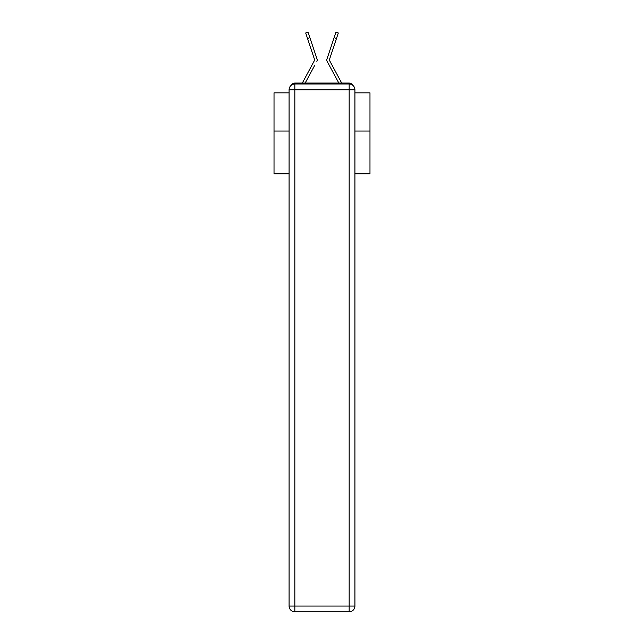 <?xml version="1.0" encoding="UTF-8"?>
<svg xmlns="http://www.w3.org/2000/svg" width="644" height="644" viewBox="0 0 644 644"><rect width="100%" height="100%" fill="white"/><g stroke="black" fill="none" stroke-linecap="round" stroke-linejoin="round"><path stroke-width="0.97" d="M354.916 173.84L369.978 173.84L369.978 92.849L354.916 92.849M289.084 131.038L274.022 131.038L274.022 92.849L289.084 92.849M274.022 131.038L274.022 173.84L289.084 173.84M352.566 85.137A3.84 3.84 0 0 0 349.161 83.06L294.839 83.06A3.84 3.84 0 0 0 291.434 85.137M369.978 131.038L354.916 131.038M294.839 83.06L302.358 83.06A9.596 9.596 0 0 1 302.712 82.335L314.707 60.029L305.691 32.989L308.049 32.2L309.877 37.658L307.51 38.455M314.634 65.511L305.159 83.06L314.216 66.292L305.159 83.06L314.216 66.292L305.159 83.06L314.216 66.292L305.159 83.06L314.216 66.292L305.159 83.06L314.216 66.292L305.159 83.06L314.216 66.292L305.159 83.06L314.216 66.292L305.159 83.06L314.216 66.292L305.159 83.06L314.216 66.292L305.159 83.06L314.216 66.292L305.159 83.06L314.216 66.292L305.159 83.06L314.216 66.292L305.159 83.06L314.216 66.292L305.159 83.06L314.216 66.292L305.159 83.06L314.216 66.292L305.159 83.06L314.216 66.292L305.159 83.06L314.216 66.292L305.159 83.06L307.027 83.06M336.973 83.06L338.841 83.06L327.144 61.397A2.882 2.882 0 0 1 326.943 59.119L335.951 32.2L338.309 32.989L336.49 38.455L334.123 37.658M336.49 38.455L329.293 60.029L341.288 82.335A9.596 9.596 0 0 1 341.642 83.06L349.161 83.06M316.856 61.397A2.882 2.882 0 0 0 317.057 59.119L309.877 37.658M332.014 43.961L326.943 59.119M294.839 84.018L349.161 84.018A5.756 5.756 0 0 1 354.916 89.774L354.916 606.044A5.756 5.756 0 0 1 349.161 611.8L294.839 611.8L294.839 606.044L349.161 606.044L349.161 89.774L294.839 89.774L294.839 606.044L289.084 606.044L289.084 89.774L294.839 89.774L294.839 84.018A5.756 5.756 0 0 0 289.084 89.774A5.756 5.756 0 0 1 294.839 84.018M289.084 606.044A5.756 5.756 0 0 0 294.839 611.8A5.756 5.756 0 0 1 289.084 606.044M329.366 65.511L327.144 61.397M311.986 43.961L317.057 59.119M349.161 611.8A5.756 5.756 0 0 0 354.916 606.044L349.161 606.044L349.161 611.8M354.916 89.774A5.756 5.756 0 0 0 349.161 84.018L349.161 89.774L354.916 89.774M305.691 32.989L308.049 32.2M335.951 32.2L338.309 32.989"/></g></svg>
